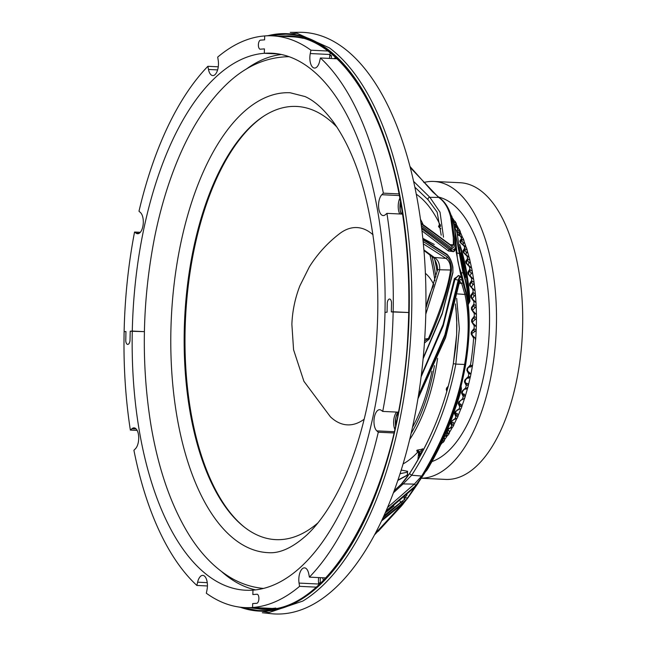 <?xml version="1.0" encoding="UTF-8"?>
<svg xmlns="http://www.w3.org/2000/svg" width="646" height="646" viewBox="0 0 646 646"><rect width="100%" height="100%" fill="white"/><g stroke="black" fill="none" stroke-linecap="round" stroke-linejoin="round"><path stroke-width="0.97" d="M423.76 182.503A148.523 69.59 92.8 0 1 433.797 181.453L460.009 182.713A148.523 69.59 92.8 0 1 518.56 269.543A148.523 69.59 92.8 0 1 445.732 479.421L421.337 478.242M433.797 181.453A148.523 69.59 92.8 0 1 492.349 268.284A148.523 69.59 92.8 0 1 421.37 478.193M425.98 307.213A63.865 29.926 92.8 0 1 433.49 285.742M438.464 197.046A133.674 62.63 92.8 0 1 489.345 308.635A133.674 62.63 92.8 0 1 448.082 451.336A133.674 62.63 92.8 0 1 431.964 461.559M452.515 218.09A133.674 62.63 92.8 0 1 453.726 219.955M456.779 225.163A133.674 62.63 92.8 0 1 458.297 228.062M460.614 232.907A133.674 62.63 92.8 0 1 462.358 236.961M464.224 241.757A133.674 62.63 92.8 0 1 465.911 246.57M467.357 251.149A133.674 62.63 92.8 0 1 468.956 256.793M470.054 261.162A133.674 62.63 92.8 0 1 471.483 267.557M472.299 271.732A133.674 62.63 92.8 0 1 473.494 278.765M474.075 282.77A133.674 62.63 92.8 0 1 474.988 290.345M475.367 294.188A133.674 62.63 92.8 0 1 475.957 302.183M476.15 305.897A133.674 62.63 92.8 0 1 476.409 314.206M476.441 317.808A133.674 62.63 92.8 0 1 476.336 326.311M476.215 329.84A133.674 62.63 92.8 0 1 475.747 338.391M472.484 365.676A133.674 62.63 92.8 0 1 470.991 373.654M470.24 377.207A133.674 62.63 92.8 0 1 468.455 384.79M467.526 388.367A133.674 62.63 92.8 0 1 465.483 395.481M464.337 399.083A133.674 62.63 92.8 0 1 462.084 405.623M460.816 408.983A133.674 62.63 92.8 0 1 458.289 415.152M456.641 418.85A133.674 62.63 92.8 0 1 454.138 423.986M452.143 427.757A133.674 62.63 92.8 0 1 449.664 432.045M447.226 435.905A133.674 62.63 92.8 0 1 444.9 439.28M441.888 443.229A133.674 62.63 92.8 0 1 440.782 444.561M425.439 273.371A59.634 27.94 92.8 0 1 433.805 284.644M397.968 412.148A11.878 5.564 -87.2 0 0 395.546 425.746M318.567 582.886L320.351 582.975A281.083 131.703 92.8 0 1 318.753 584.283M320.408 577.661A11.878 5.564 -87.2 0 0 320.351 582.975M268.017 552.645A230.21 107.866 92.8 0 1 171.586 368.955A230.21 107.866 92.8 0 1 242.177 113.397A230.21 107.866 92.8 0 1 290.151 92.758L305.001 96.545C314.626 100.824 324.3 109.594 334.014 122.853C356.762 155.436 370.893 202.828 376.408 265.022C380.018 313.883 376.763 361.752 366.637 408.627C361.211 433.191 354.202 455.422 345.602 475.303C333.877 501.942 320.868 521.92 306.567 535.235C292.436 547.865 279.589 553.67 268.017 552.645M263.487 588.433A266.209 124.735 92.8 0 1 262.236 588.312C251.318 587.125 240.942 583.661 231.09 577.928C213.842 567.64 199.041 551.983 186.686 530.947C169.995 502.435 158.109 467.333 151.035 425.633C140.949 363.375 142.209 300.301 154.79 236.412C159.764 212.033 166.288 189.351 174.372 168.364C188.261 132.277 205.799 104.111 226.98 83.883C245.335 66.433 265.619 57.373 287.817 56.703A266.209 124.735 92.8 0 1 289.077 56.703M317.88 522.937A216.846 101.608 92.8 0 1 243.946 526.789A216.846 101.608 92.8 0 1 184.231 331.769A216.846 101.608 92.8 0 1 251.407 125.889A216.846 101.608 92.8 0 1 263.705 116.183A216.846 101.608 92.8 0 1 336.929 127.117M244.487 527.209A217.686 102.003 92.8 0 1 185.079 331.245A217.686 102.003 92.8 0 1 252.505 125.187A217.686 102.003 92.8 0 1 264.279 115.82M329.896 54.716A281.083 131.703 92.8 0 1 331.519 55.855L329.726 55.766M331.519 55.855A11.878 5.564 -87.2 0 0 331.293 58.503M400.463 201.512A11.878 5.564 -87.2 0 0 401.223 214.044M292.606 36.16A286.889 134.425 -87.2 0 0 285.048 36.451M257.536 608.201A286.889 134.425 -87.2 0 0 265.03 609.218M401.005 204.572A5.467 2.56 -87.2 0 0 400.302 210.604A5.467 2.56 -87.2 0 0 402.458 213.81M397.96 414.094A5.467 2.56 -87.2 0 0 395.828 421.725A5.467 2.56 -87.2 0 0 396.151 422.968M322.669 577.774A5.467 2.56 -87.2 0 0 323.549 580.108M335.5 57.389A5.467 2.56 -87.2 0 0 334.37 58.657M262.946 36.095L296.902 33.237L329.428 47.901A290.329 136.04 92.8 0 1 403.693 202.255A290.329 136.04 92.8 0 1 302.812 601.071L269.027 612.545L235.499 606.433M290.248 32.397L299.243 32.3A291.152 136.419 92.8 0 1 417.825 202.586A291.152 136.419 92.8 0 1 271.272 613.7L262.324 612.739M418.228 397.766L445.74 336.768L459.322 282.254C460.138 278.474 461.276 278.45 462.754 282.181L465.968 293.341C470.207 313.108 470.03 336.962 465.443 364.901C458.725 402.329 444.456 441.275 422.476 476.118L415.168 486.139L386.47 510.518M423.162 241.507L447.105 256.793C450.068 259.829 451.514 264.48 451.417 270.763C447.702 291.637 440.265 314.449 429.114 339.19L424.527 342.978M381.907 520.628L399.858 506.06C403.362 502.669 403.161 503.444 399.244 508.394L375.027 534.339M421.337 225.583L454.041 249.945L455.454 247.434L455.495 245.585L451.344 215.869C454.469 224.388 455.866 235.047 455.519 247.822L455.519 247.822A1.486 1.211 -178.4 0 0 455.454 247.434M423.324 357.723L442.244 313.132L452.87 272.208C453.048 265.748 451.594 260.491 448.526 256.454L447.371 255.097L422.985 239.731M385.969 511.664L414.344 487.544L423.719 474.535C445.102 440.257 459.031 401.933 465.58 365.022C470.215 336.493 470.425 312.171 466.202 292.057L462.617 279.75C460.929 275.995 459.629 276.327 458.708 280.768L445.409 334.741L418.535 395.82M375.003 534.387L401.142 506.303C405.333 500.997 405.85 499.859 402.684 502.879L382.375 519.626M418.592 482.287L407.981 497.816L401.546 505.81M451.344 215.869L450.084 212.51L454.308 245.528C453.985 248.04 452.927 248.121 451.134 245.763L421.103 223.799M452.014 246.328L453.33 244.737C453.702 219.995 448.784 204.217 438.569 197.401L410.25 167.564M417.889 459.847L418.665 452.143A142.637 66.837 92.8 0 1 418.261 452.612L417.623 452.257A140.481 65.827 92.8 0 1 403.298 463.804M401.376 470.102L407.618 471.289L407.004 477.249M394.472 490.459L401.368 484.088A1.785 1.462 45.1 0 0 401.19 484.306L409.499 473.615C431.77 439.49 446.37 400.988 453.274 364.037L456.649 334.701L456.867 325.237L455.987 308.11M416.266 194.18A140.481 65.827 92.8 0 1 439.764 224.267L440.386 224.76A1.486 0.969 -24.5 0 1 440.394 224.784M441.202 235.176L437.164 212.138L428.12 199.824L414.853 187.17M440.847 228.741L438.812 226.988A140.392 65.779 -87.2 0 0 438.521 226.334L439.764 224.267M407.384 476.167A1.785 1.688 -162.1 0 0 407.158 476.619C407.925 472.807 407.618 471.402 406.229 472.412L400.245 473.671M398.17 479.97L407.578 474.923M399.858 506.06A1.486 1.187 46.6 0 1 399.737 506.198L401.731 504.445L401.053 504.566M399.244 508.394L398.63 508.184L401.19 504.873M375.77 532.95L398.63 508.184L397.653 508.119M456.674 298.323L459.354 328.774L455.81 364.094C448.146 404.307 433.442 441.355 411.688 475.238L409.499 473.615M387.907 507.158L414.369 484.104L421.806 475.852C443.988 439.288 458.264 402.151 464.627 364.465L455.81 364.094A1.785 0.412 -169.5 0 0 453.274 364.005C445.95 403.007 431.35 439.546 409.491 473.623C404.008 481.553 405.074 479.889 401.368 484.088A1.785 1.462 45.1 0 1 403.12 483.927L393.697 492.559M422.476 476.118L411.688 475.238L403.12 483.927L414.369 484.104A1.486 1.227 42.3 0 1 415.168 486.139M465.443 364.901L464.627 364.465C469.214 337.333 469.319 314.004 464.934 294.455L461.68 283.449L459.274 283.271M462.754 282.181A1.486 1.155 160.3 0 1 461.68 283.449L459.686 281.204M459.322 282.254A1.486 1.09 7.6 0 1 459.363 282.633L459.839 280.889L459.233 281.083M429.114 339.19A1.486 0.767 -155.3 0 0 428.443 338.544C441.113 308.731 448.477 285.887 450.528 270.004C450.763 264.65 449.245 260.782 445.958 258.408L423.396 243.881M424.664 340.967L428.443 338.544L424.793 339.045M447.105 256.793A1.486 1.268 134.9 0 1 445.958 258.408L434.29 257.447C438.125 259.765 439.926 263.875 439.684 269.77L425.867 313.932M451.417 270.763A1.486 1.09 -169.7 0 0 450.528 270.004L439.684 269.77A1.785 1.316 12.2 0 0 437.326 270.577L437.326 270.577C438.602 267.969 434.92 257.73 432.82 257.205L432.82 257.205A1.785 1.502 131.9 0 0 434.29 257.447L423.938 249.937M468.956 298.186L468.899 297.653A1.486 0.937 -5.3 0 0 468.899 297.612L468.899 297.612A1.486 0.937 -5.3 0 0 468.899 297.58M465.774 270.827A139.746 65.48 92.8 0 1 468.826 294.964A139.746 65.48 92.8 0 1 469.085 298.565L468.988 298.517M467.817 303.798L469.295 302.062A1.486 1.454 178.8 0 0 469.287 302.013L468.931 299.041A1.486 0.937 174.7 0 1 468.358 299.825C467.252 289.02 465.475 279.984 463.02 272.717L454.081 226.068M453.863 224.921L457.102 233.012L460.251 254.403L468.931 299.041M460.84 256.179L460.881 256.446A1.486 1.227 178.1 0 0 460.84 256.179L468.899 297.653M460.864 256.68A1.486 1.227 178.1 0 0 460.881 256.446C460.614 257.73 462.875 268.655 463.473 269.657L469.085 299.429M440.402 224.848A1.486 0.969 -24.5 0 1 438.521 226.334M440.564 226.06A1.486 0.969 -24.2 0 1 438.812 226.988M469.585 269.471L467.801 272.305A1.486 0.565 170.1 0 1 468.544 272.652L469.513 270.973A1.486 0.799 -89.9 0 0 469.585 269.471L472.25 271.037L471.717 268.292L468.956 266.265A1.486 0.67 -78.7 0 0 468.536 265.49L466.735 263.455A1.486 0.654 -12.4 0 1 466.59 263.834M468.075 265.304A34.504 16.166 -87.2 0 0 469.036 262.946L467.599 260.168A1.486 0.799 -89.4 0 0 467.607 258.658L465.596 261.339A1.486 0.67 167.1 0 1 466.347 261.735L466.735 263.455A1.486 0.654 -12.4 0 0 465.984 263.067L468.956 266.265M469.036 262.946A1.486 0.743 20.6 0 0 469.779 262.599L469.957 260.306L467.607 258.658A137.041 64.212 -87.2 0 0 466.856 255.679A1.486 0.654 -78.9 0 0 466.46 255.017L469.303 257.681L466.493 255.606A1.486 0.654 -78.9 0 0 466.089 254.944L464.143 252.974L463.683 251.342A1.486 0.767 164 0 0 462.924 250.914L464.458 248.403L467.195 250.099L466.428 247.612L463.562 245.537A1.486 0.646 -79.1 0 0 463.19 244.979L461.091 243.098L460.558 241.572A1.486 0.864 160.5 0 0 459.799 241.12L461.22 238.802L463.981 240.498L463.093 238.172L460.202 236.137A1.486 0.63 -79.4 0 0 459.855 235.685L457.61 233.9L457.013 232.487A1.486 0.945 156.7 0 0 456.883 232.294M464.143 252.974A1.486 0.751 -15.5 0 0 463.384 252.546L466.493 255.606M461.091 243.098A1.486 0.848 -18.9 0 0 460.332 242.646L463.562 245.537M457.57 234.563L460.202 236.137M457.013 232.487L457.748 231.381A1.486 0.807 -87.9 0 0 457.562 229.928L456.254 230.444M457.562 229.928L460.323 231.575L460.445 234.159A132.591 62.129 92.8 0 0 459.516 232.108L459.653 230.646M460.323 231.575L459.33 229.419L456.423 227.489A1.486 0.614 -79.7 0 0 456.116 227.126L454.598 226.415M454.8 226.851L456.423 227.489M453.524 221.853L456.254 223.395L456.722 226.439L456.028 226.593L453.767 223.258A1.486 0.807 -87.3 0 0 453.524 221.853L453.177 221.853M456.262 223.411L455.147 221.425L452.273 219.656M451.142 215.312L450.948 214.811M452.491 219.341L451.78 216.022M455.6 224.17L455.543 224.42A132.591 62.129 92.8 0 1 456.028 225.268M455.543 224.42L453.694 223.968L453.742 223.484M454.114 223.274A1.486 0.807 -87.3 0 0 453.872 221.869A137.041 64.212 -87.2 0 0 452.652 219.721A1.486 0.598 -80.1 0 0 452.555 219.551M453.516 223.29L453.767 223.258A34.787 16.295 92.8 0 1 453.67 224.017M457.917 229.944A137.041 64.212 -87.2 0 0 456.803 227.562A1.486 0.614 -79.7 0 0 456.488 227.19A1.486 0.614 -79.7 0 0 456.286 227.23M459.661 235.637A34.504 16.166 -87.2 0 0 459.879 234.611L457.748 231.381A34.787 16.295 92.8 0 1 457.392 233.376M462.932 244.907A34.504 16.166 -87.2 0 0 463.352 243.389L461.688 240.296A1.486 0.807 -88.4 0 0 461.567 238.81A137.041 64.212 -87.2 0 0 460.574 236.21A1.486 0.63 -79.4 0 0 460.227 235.75L460.227 235.75A1.486 0.63 -79.4 0 0 460.025 235.782M463.352 243.389A1.486 0.533 14.6 0 0 464.07 243.122L463.981 240.498M461.688 240.296L461.341 240.288A1.486 0.807 -88.4 0 0 461.22 238.802M460.558 241.572L461.341 240.288A34.787 16.295 92.8 0 1 460.856 242.42M464.652 248.411L464.571 248.847M465.75 254.831A34.504 16.166 -87.2 0 0 466.412 252.861L464.862 249.913A1.486 0.807 -88.9 0 0 464.813 248.411A137.041 64.212 -87.2 0 0 463.933 245.609A1.486 0.646 -79.1 0 0 463.562 245.052A1.486 0.646 -79.1 0 0 463.36 245.076M466.412 252.861A1.486 0.646 17.5 0 0 467.147 252.546L467.195 250.099M464.862 249.913L464.514 249.905A1.486 0.807 -88.9 0 0 464.458 248.403M463.683 251.342L464.514 249.905A34.787 16.295 92.8 0 1 463.901 252.118M467.357 258.658L467.349 258.666A39.761 18.629 92.8 0 1 466.622 260.483M466.194 261.477A39.761 18.629 92.8 0 1 466.178 261.509L467.252 260.16A34.787 16.295 92.8 0 1 466.501 262.397M466.226 261.541L466.339 261.032M469.892 276.23A34.504 16.166 -87.2 0 0 471.2 273.557L469.868 270.973A1.486 0.799 -89.9 0 0 469.941 269.471A137.041 64.212 -87.2 0 0 469.327 266.338A1.486 0.67 -78.7 0 0 468.899 265.563A1.486 0.67 -78.7 0 0 468.705 265.579M471.2 273.557A1.486 0.84 23.9 0 0 471.96 273.185L472.25 271.037M469.868 270.973L469.513 270.973A34.787 16.295 92.8 0 1 468.633 273.177M471.209 287.486A34.504 16.166 -87.2 0 0 472.896 284.62L471.653 282.245A1.486 0.791 -90.4 0 0 471.79 280.768A137.041 64.212 -87.2 0 0 471.314 277.505A1.486 0.686 -78.6 0 0 470.869 276.601L473.647 279.363L470.95 277.433L468.116 274.106A1.486 0.549 -9.5 0 1 468.851 274.453L468.851 274.453A1.486 0.549 -9.5 0 1 468.697 274.76M470.95 277.433A1.486 0.686 -78.6 0 0 470.506 276.528L468.851 274.453L468.544 272.652M471.653 282.245L471.297 282.254A1.486 0.791 -90.4 0 0 471.435 280.768L474.051 282.213L473.655 284.24A1.486 0.921 27.7 0 1 472.896 284.62M469.69 285.088A36.265 16.99 -87.2 0 0 470.086 284.272L470.127 283.869M470.345 283.069L471.297 282.254A34.787 16.295 92.8 0 1 470.135 284.676M471.435 280.768L469.521 283.723A1.486 0.46 172.8 0 1 470.248 284.022L470.353 283.061M470.264 285.694A135.725 63.599 92.8 0 0 470.086 284.272A1.486 0.46 172.8 0 0 470.248 284.022M472.444 289.012A1.486 0.703 -78.6 0 0 471.984 287.987L470.474 285.887A1.486 0.444 -6.8 0 0 469.747 285.597L472.799 289.085A1.486 0.703 -78.6 0 0 472.347 288.059A1.486 0.703 -78.6 0 0 472.153 288.076M460.251 254.403A1.486 1.227 178.2 0 0 459.653 253.7L456.916 252.885C457.263 259.765 458.725 266.451 461.317 272.959L463.02 272.717A1.486 1.147 162.2 0 0 463.618 271.643M467.647 299.905L468.358 299.825L468.035 303.588M461.656 277.643L460.598 274.227A1.785 1.373 -18.2 0 1 461.317 272.959L464.49 285.233M460.598 274.227L456.205 252.061L455.567 242.452M385.525 512.69L393.923 506.052M421.426 375.245L443.083 324.462L454.38 278.62L458.773 275.656M422.831 238.309L434.233 244.487M453.508 251.657L448.461 250.987L422 230.905M455.373 237.017L456.916 252.885A1.785 1.478 -1.3 0 1 456.205 252.061M459.823 244.551A137.275 64.325 92.8 0 1 466.582 271.942A137.275 64.325 92.8 0 1 469.965 301.262L467.97 305.106M469.965 301.262L469.246 301.068M447.355 389.578A1.486 0.549 14.9 0 0 446.257 389.336A140.392 65.779 -87.2 0 0 446.483 388.488L448.251 386.284M447.589 388.731A1.486 0.541 14.7 0 0 446.483 388.488M446.806 391.508L446.257 389.336M437.019 452.135L459.088 395.82M421.741 452.935L420.11 452.919L420.288 455.592M425.835 469.965C425.036 472.727 426.691 470.353 430.825 462.827C442.76 441.719 452.047 419.254 458.692 395.425L459.112 393.632M430.599 462.851L431.189 462.924L426.845 469.723M458.612 395.425L459.112 395.683C452.676 418.85 443.374 441.266 431.189 462.924M460.848 388.892L459.112 395.683M461.082 386.187L461.438 389.037A1.486 0.549 14.9 0 0 460.832 389.134M405.187 496.709L404.008 498.219L407.65 497.8L414.918 486.906M407.117 494.925L404.089 498.639M404.711 501.53L407.981 497.824L418.115 483.224A1.486 1.292 29 0 1 418.043 483.337M418.261 482.651A1.486 1.292 29 0 1 418.115 483.224M400.14 501.102A1.785 1.421 -133.6 0 0 400.609 502.265L401.231 502.402A1.486 1.187 46.2 0 1 401.432 504.058M383.393 517.438L404.549 499.342L404.089 497.614M402.684 502.879A1.486 1.3 47.6 0 0 402.393 500.981L384.322 515.379M466.121 291.677A1.486 1.074 167.5 0 1 466.186 291.863C470.425 312.018 470.223 336.413 465.58 365.038L465.58 365.022C458.668 403.839 444.714 440.338 423.728 474.527L418.342 482.546A1.486 0.783 -143.9 0 0 418.374 482.489M462.988 280.719A1.486 1.155 160.6 0 0 462.94 280.412L462.536 279.371A1.486 1.235 157.4 0 1 462.617 279.75M418.697 394.819L444.852 334.878L458.2 280.154A1.486 1.09 7.7 0 1 458.708 280.768M458.313 275.487L454.978 279.338L458.2 280.154L459.847 276.036L462.536 279.371M454.38 278.62A1.785 1.316 -171.7 0 0 454.978 279.338L443.221 325.907L421.273 376.497M422.904 238.988L447.048 254.354L448.34 255.873A1.486 1.171 143.6 0 1 448.526 256.454M447.048 254.354A1.486 1.268 135 0 1 447.371 255.097M448.461 250.987A1.785 1.51 141.7 0 1 449.164 249.429L453.072 251.69L450.884 249.146L421.563 227.352M455.519 247.822C455.422 249.881 454.752 251.149 453.524 251.649L453.072 251.69A1.486 1.445 -84 0 0 454.041 249.945M421.741 228.781L449.164 249.429L450.884 249.146A1.486 1.26 -37.7 0 0 451.465 247.83M444.052 437.495A1.486 1.114 146 0 1 444.367 437.77L444.521 440.54L442.09 441.194M444.892 436.187A1.486 0.662 -92.7 0 0 445.167 436.3A1.486 0.662 -92.7 0 0 445.554 435.977L444.658 436.131M445.554 435.977L448.187 435.073L449.398 433.095L446.943 433.708A1.486 0.856 -84.3 0 0 446.911 431.221L446.709 430.414M445.902 433.272L446.943 433.708M449.543 428.233A1.486 0.678 -92.8 0 0 449.769 428.298A1.486 0.678 -92.8 0 0 450.205 427.886L447.751 428.879M450.205 427.886L452.83 427.014L453.96 424.85L451.497 425.383A1.486 0.848 -83.5 0 0 451.36 422.936L451.053 422.864M450.981 422.815L451.158 422.524A1.486 0.88 25.6 0 1 450.351 422.904L451.497 425.383M454.518 419.004L451.037 421.458A1.486 0.864 -154.9 0 0 451.845 421.079L454.041 419.504A1.486 0.686 -92.9 0 0 454.518 419.004L457.134 418.204L458.159 415.871L455.713 416.274A1.486 0.84 -82.8 0 0 455.47 413.892L455.89 411.663A1.486 0.775 -158.4 0 1 455.099 412.019L458.474 409.386L461.058 408.716L461.987 406.221L459.548 406.463A1.486 0.832 -82.1 0 0 459.209 404.162L459.556 401.594A1.486 0.67 -161.6 0 1 458.773 401.917L462.399 399.107C464.547 399.034 465.112 398.671 464.094 398.025M455.268 413.222A1.486 0.791 22.1 0 1 454.469 413.585L455.713 416.274M458.991 403.249A1.486 0.686 18.9 0 1 458.208 403.58L459.548 406.463M464.902 395.465C465.895 396.087 465.378 396.297 463.335 396.087L462.988 396.03A1.486 0.824 -81.5 0 0 462.56 393.834A1.486 0.824 -81.5 0 0 462.544 393.834M462.56 393.834L462.302 392.695A1.486 0.589 16 0 1 461.535 392.978L462.988 396.03M465.168 388.303L462.027 391.226A1.486 0.573 -164.5 0 0 462.794 390.943L464.595 389.142A1.486 0.719 -92.9 0 0 465.168 388.303L465.532 388.286C467.68 388.238 468.221 388.012 467.163 387.6M467.865 384.919C468.899 385.299 468.39 385.363 466.339 385.113L466 385.056A1.486 0.816 -80.9 0 0 465.556 382.981A1.486 0.816 -80.9 0 0 465.459 382.973M465.556 382.981L465.177 381.625A1.486 0.476 13.2 0 1 464.417 381.859L466 385.056M467.857 377.006L464.845 380.034A1.486 0.46 -167.2 0 0 465.596 379.808L467.316 377.95A1.486 0.727 -92.8 0 0 467.857 377.006L469.812 376.707M470.401 373.921L468.552 373.63A1.486 0.807 -80.4 0 0 468.092 371.684L467.438 369.924A38.001 17.805 92.8 0 1 466.88 370.11M468.35 367.194L468.972 367.162A34.504 16.166 -87.2 0 0 470.845 366.839L469.569 366.363A1.486 0.735 -92.6 0 0 470.07 365.313L467.187 368.43A137.21 64.293 -87.2 0 1 466.848 370.311L468.552 373.63M470.07 365.313L472 365.434M475.181 339.142C476.231 338.552 475.722 338.06 473.639 337.656L473.292 337.583A1.486 0.767 -79.2 0 0 472.807 336.033L471.895 334.079L472 332.117L471.273 332.084L473.744 328.879L476.239 329.605L476.344 326.569L473.857 325.301A1.486 0.751 -78.9 0 0 473.373 323.88L472.315 321.853L472.331 319.891L471.612 319.786L473.938 316.605L476.457 317.533L476.433 314.513L473.898 313.044A1.486 0.735 -78.7 0 0 473.429 311.752L472.218 309.676L472.153 307.738L471.435 307.561L473.623 304.428L476.159 305.55L476.005 302.562L473.429 300.915A1.486 0.719 -78.6 0 0 472.961 299.76L471.604 297.661L471.459 295.747L470.732 295.505L472.783 292.452L475.359 293.752L475.076 290.821L472.799 289.085A137.041 64.212 -87.2 0 1 473.138 292.444A1.486 0.783 -90.8 0 1 472.945 293.898L472.589 293.906A1.486 0.783 -90.8 0 0 472.783 292.452M471.895 334.079L471.176 334.063L473.292 337.583M472.315 321.853L471.596 321.756L473.857 325.301M472.218 309.676L471.499 309.515L473.898 313.044M471.604 297.661L470.877 297.426L473.429 300.915M469.747 285.597A137.21 64.293 -87.2 0 0 469.521 283.723M472.016 298.953A34.504 16.166 -87.2 0 0 474.107 296.046A1.486 1.001 31.8 0 0 474.858 295.674L475.359 293.752M474.107 296.046L472.945 293.898M471.289 295.925L472.589 293.906A34.787 16.295 92.8 0 1 471.467 295.9M472.355 310.5A34.504 16.166 -87.2 0 0 474.81 307.73L473.72 305.833A1.486 0.775 -91.2 0 0 473.97 304.419A137.041 64.212 -87.2 0 0 473.784 300.988A1.486 0.719 -78.6 0 0 473.316 299.833A1.486 0.719 -78.6 0 0 473.13 299.841M474.81 307.73A1.486 1.074 36.6 0 0 475.553 307.383L476.159 305.55M473.72 305.833L473.365 305.841A1.486 0.775 -91.2 0 0 473.623 304.428M471.976 307.851L473.365 305.841A34.787 16.295 92.8 0 1 472.153 307.666M472.161 319.948L473.631 317.961A1.486 0.775 -91.6 0 0 473.938 316.605M472.315 322.015A34.504 16.166 -87.2 0 0 475.02 319.592L473.986 317.953A1.486 0.775 -91.6 0 0 474.293 316.597A137.041 64.212 -87.2 0 0 474.261 313.116A1.486 0.735 -78.7 0 0 473.784 311.824A1.486 0.735 -78.7 0 0 473.591 311.832M475.02 319.592A1.486 1.139 42 0 0 475.722 319.285L476.457 317.533M473.986 317.953L473.631 317.961A34.787 16.295 92.8 0 1 472.355 319.56M472.533 330.647L472 332.117L472.533 330.647L473.381 330.179A1.486 0.767 -91.9 0 0 473.744 328.879M471.927 333.449A34.504 16.166 -87.2 0 0 474.721 331.527L473.736 330.163A1.486 0.767 -91.9 0 0 474.099 328.862A137.041 64.212 -87.2 0 0 474.212 325.366A1.486 0.751 -78.9 0 0 473.728 323.945A1.486 0.751 -78.9 0 0 473.542 323.953M474.721 331.527A1.486 1.195 48.3 0 0 475.367 331.277L476.239 329.605M473.736 330.163L473.381 330.179A34.787 16.295 92.8 0 1 472.097 331.487M469.933 366.347A1.486 0.735 -92.6 0 0 470.433 365.297A137.041 64.212 -87.2 0 0 473.639 337.656A1.486 0.767 -79.2 0 0 473.163 336.098A1.486 0.767 -79.2 0 0 472.977 336.106M470.845 366.839A1.486 1.292 73.5 0 0 471.112 366.799L472.565 365.386L475.747 338.633L473.163 336.098M467.785 368.058L469.569 366.363A34.787 16.295 92.8 0 1 468.754 366.726M467.72 368.39A135.725 63.599 92.8 0 1 467.438 369.924L467.333 370.287M467.93 368.26L467.187 368.43M466.848 370.311L467.591 370.134M466.565 378.241L468.172 378.16A34.504 16.166 -87.2 0 0 468.592 378.128L467.68 377.926A1.486 0.727 -92.8 0 0 468.221 376.981A137.041 64.212 -87.2 0 0 468.899 373.695A1.486 0.807 -80.4 0 0 468.439 371.741A1.486 0.807 -80.4 0 0 468.269 371.749L468.608 371.805M467.68 377.926L467.316 377.95A34.787 16.295 92.8 0 1 466.816 378.088M465.895 383.038L467.962 383.724L468.415 385.21L467.696 387.963L466.283 389.07L464.958 389.118A1.486 0.719 -92.9 0 0 465.532 388.286A137.041 64.212 -87.2 0 0 466.339 385.113A1.486 0.816 -80.9 0 0 465.895 383.038A1.486 0.816 -80.9 0 0 465.806 383.03L465.992 383.062M464.958 389.118L464.595 389.142A34.787 16.295 92.8 0 1 464.466 389.158M464.232 394.068A1.486 1.3 106.2 0 0 463.852 393.947L462.891 393.882A1.486 0.824 -81.5 0 0 462.891 393.882A1.486 0.824 -81.5 0 1 463.335 396.087A137.041 64.212 -87.2 0 1 462.399 399.107A1.486 0.711 -92.9 0 1 461.833 399.834A1.486 0.711 -92.9 0 1 461.793 399.834L461.43 399.85A1.486 0.711 -92.9 0 0 461.47 399.85A1.486 0.711 -92.9 0 0 462.035 399.131M462.907 393.882L463.852 393.947M458.983 404.089A39.479 18.5 -87.2 0 0 459.209 404.162L460.533 403.984A1.486 1.284 116.3 0 1 460.864 404.089L461.995 406.221M458.838 409.37A137.041 64.212 -87.2 0 0 459.895 406.512A1.486 0.832 -82.1 0 0 459.548 404.21M455.616 411.106A36.265 16.99 -87.2 0 0 455.826 411.179A1.486 0.775 -158.4 0 1 455.89 411.663M455.511 411.97A135.725 63.599 92.8 0 0 455.826 411.179L457.844 409.992A34.787 16.295 92.8 0 1 457.158 409.774M459.209 409.281L457.844 409.992M458.167 415.871L457.295 413.61A1.486 1.26 125.4 0 0 456.819 413.416L455.81 413.933A1.486 0.84 -82.8 0 1 456.052 416.315A137.041 64.212 -87.2 0 1 454.889 418.979A1.486 0.686 -92.9 0 1 454.404 419.488A1.486 0.686 -92.9 0 1 454.243 419.456L454.574 419.432M451.078 422.726A39.479 18.5 -87.2 0 0 451.36 422.936L452.749 422.177A1.486 1.219 133.3 0 1 453.33 422.444L453.96 424.85M449.947 428.233A1.486 0.678 -92.8 0 0 450.133 428.282A1.486 0.678 -92.8 0 0 450.569 427.87A137.041 64.212 -87.2 0 0 451.837 425.415A1.486 0.848 -83.5 0 0 451.699 422.977M449.769 428.298L447.428 429.768A1.486 0.953 -151.1 0 1 447.323 429.905M449.398 433.095L449.01 430.527A1.486 1.171 140.1 0 0 448.356 430.179L447.25 431.262A1.486 0.856 -84.3 0 1 447.282 433.741A137.041 64.212 -87.2 0 1 445.926 435.961A1.486 0.662 -92.7 0 1 445.538 436.284A1.486 0.662 -92.7 0 1 445.352 436.236M445.837 436.107L445.433 436.163M443.552 438.61L443.899 437.835M442.219 441.517A137.041 64.212 -87.2 0 0 442.429 441.226A1.486 0.856 -85.1 0 0 442.857 440.144M441.452 443.156L443.221 442.316L444.521 440.54M417.623 452.257L416.743 450.601A140.392 65.779 -87.2 0 0 417.146 450.141L423.881 448.897M423.073 450.44L421.919 450.343A1.486 0.646 93.8 0 1 422.306 448.792M421.919 450.343L418.665 452.143A1.486 1.13 41 0 0 417.146 450.141M412.721 426.901A135.313 63.405 -87.2 0 0 431.948 371.175M434.895 280.655A135.313 63.405 -87.2 0 0 433.426 271.199A135.313 63.405 -87.2 0 0 429.848 254.702M413.577 181.34L429.873 197.321L440.039 212.235L443.495 237.187M451.917 246.328L450.908 245.205A1.486 1.26 142 0 1 451.134 245.763M450.496 244.689L453.33 244.737A1.486 1.211 2.1 0 1 454.308 245.528M418.624 482.15A1.486 1.357 26.8 0 1 418.414 482.643M320.408 57.978L319.657 61.249A11.006 5.16 92.8 0 1 314.505 68.064A11.006 5.16 92.8 0 1 310.274 53.545L310.936 50.202A286.202 134.11 -87.2 0 0 272.394 35.845A286.202 134.11 -87.2 0 0 264.699 35.942L264.61 39.842L260.265 40.165A4.603 2.156 -87.2 0 0 258.384 44.784A4.603 2.156 -87.2 0 0 260.039 49.209L264.424 48.886L264.327 53.295L278.749 53.989L264.327 53.295L264.424 48.886L260.039 49.209A4.603 2.156 92.8 0 1 258.384 44.784A4.603 2.156 92.8 0 1 260.265 40.165L264.61 39.842L264.699 35.942A286.202 134.11 -87.2 0 0 217.702 57.098L218.219 60.353A11.006 5.16 92.8 0 1 212.768 75.59A11.006 5.16 92.8 0 1 208.488 69.469L207.875 66.304A286.202 134.11 -87.2 0 0 167.799 126.681A286.202 134.11 -87.2 0 0 138.987 211.226L140.465 212.566A11.006 5.16 92.8 0 1 143.097 224.986A11.006 5.16 92.8 0 1 137.598 233.731A11.006 5.16 92.8 0 1 136.08 233.158L134.554 232.027A286.202 134.11 -87.2 0 0 124.121 331.664L125.954 331.535L125.76 340.757A4.603 2.156 -87.2 0 0 127.795 344.407A4.603 2.156 -87.2 0 0 130.016 340.523L130.209 331.22L144.397 331.648L132.285 331.067A268.825 125.962 92.8 0 1 173.314 138.527A268.825 125.962 92.8 0 1 264.327 53.295A268.825 125.962 92.8 0 1 271.562 53.198A268.825 125.962 92.8 0 1 352.005 125.308A268.825 125.962 92.8 0 1 384.992 312.373L387.067 312.22L387.261 302.917A4.603 2.156 92.8 0 1 389.49 299.033A4.603 2.156 92.8 0 1 391.516 302.675L391.323 311.905L393.156 311.768A286.202 134.11 -87.2 0 0 386.922 213.358L385.339 214.722A11.006 5.16 92.8 0 1 383.199 215.57A11.006 5.16 92.8 0 1 378.604 206.954A11.006 5.16 92.8 0 1 381.818 194.712L383.361 193.154A286.202 134.11 -87.2 0 0 358.037 112.614A286.202 134.11 -87.2 0 0 320.408 57.978L336.994 58.778M245.973 69.3A268.825 125.962 92.8 0 1 281.349 54.498M134.554 232.027L140.319 232.302M207.875 66.304L218.275 66.804M303.257 38.34A286.202 134.11 -87.2 0 0 292.057 36.79L272.394 35.845M310.936 50.202L327.837 51.018M329.517 58.423A11.006 5.16 92.8 0 1 329.936 54.49L330.251 52.891M383.361 193.154L399.026 193.905M399.777 213.979A11.006 5.16 92.8 0 1 399.842 198.136M386.922 213.358L402.563 214.109M378.29 432.214L376.812 430.874A11.006 5.16 92.8 0 1 374.179 418.447A11.006 5.16 92.8 0 1 379.678 409.701A11.006 5.16 92.8 0 1 381.197 410.283L382.723 411.413A286.202 134.11 -87.2 0 0 393.156 311.768L408.732 312.519L391.323 311.905L391.516 302.675A4.603 2.156 -87.2 0 0 389.49 299.033A4.603 2.156 -87.2 0 0 387.261 302.917L387.067 312.22L384.992 312.373A268.825 125.962 92.8 0 1 343.963 504.914A268.825 125.962 92.8 0 1 252.949 590.145L252.852 594.554L257.237 594.231A4.603 2.156 92.8 0 1 258.893 598.656A4.603 2.156 92.8 0 1 257.011 603.275L252.667 603.598L252.578 607.49A286.202 134.11 -87.2 0 0 299.574 586.342L299.058 583.088A11.006 5.16 92.8 0 1 304.508 567.85A11.006 5.16 92.8 0 1 308.788 573.971L309.402 577.136A286.202 134.11 -87.2 0 0 349.478 516.76A286.202 134.11 -87.2 0 0 378.29 432.214L393.923 432.965M382.723 411.413L398.332 412.164M394.779 429.21A11.006 5.16 92.8 0 1 396.62 412.083M309.402 577.136L325.681 577.92M318.817 584.662L318.712 584.032A11.006 5.16 92.8 0 1 318.664 577.581M299.574 586.342L316.047 587.133M244.882 607.595L264.537 608.54A286.202 134.11 -87.2 0 0 272.241 608.443L252.578 607.49L252.667 603.598L257.011 603.275A4.603 2.156 -87.2 0 0 258.893 598.656A4.603 2.156 -87.2 0 0 257.237 594.231L252.852 594.554L252.949 590.145A268.825 125.962 92.8 0 1 245.714 590.234A268.825 125.962 92.8 0 1 165.271 518.132A268.825 125.962 92.8 0 1 132.285 331.067L130.209 331.22L130.016 340.523A4.603 2.156 92.8 0 1 127.795 344.407A4.603 2.156 92.8 0 1 125.76 340.757L125.954 331.535L124.121 331.664A286.202 134.11 -87.2 0 0 130.355 430.083L131.937 428.718A11.006 5.16 92.8 0 1 134.077 427.87A11.006 5.16 92.8 0 1 138.672 436.486A11.006 5.16 92.8 0 1 135.458 448.72L133.916 450.286A286.202 134.11 -87.2 0 0 159.239 530.826A286.202 134.11 -87.2 0 0 196.869 585.454L197.619 582.191A11.006 5.16 92.8 0 1 202.771 575.368A11.006 5.16 92.8 0 1 207.003 589.895L206.34 593.238A286.202 134.11 -87.2 0 0 244.882 607.595A286.202 134.11 -87.2 0 0 252.578 607.49L272.241 608.443A286.202 134.11 -87.2 0 0 275.842 608.072M196.869 585.454L207.414 585.962M130.355 430.083L137.162 430.406M255.59 589.887A268.825 125.962 92.8 0 1 221.788 571.758M373.049 234.805A98.765 46.278 -87.2 0 0 339.247 233.925C327.361 243.114 317.396 254.096 309.353 266.871L299.849 285.903C295.069 298.25 292.404 311.049 291.871 324.292L293.575 349.785L303.919 381.318L330.445 416.848A98.765 46.278 -87.2 0 0 364.174 419.214M269.939 35.772A288.487 135.175 92.8 0 1 400.924 202.925A288.487 135.175 92.8 0 1 374.793 496.055A288.487 135.175 92.8 0 1 242.436 607.426M240.07 607.175A289.037 135.434 -87.2 0 0 374.195 498.397A289.037 135.434 -87.2 0 0 401.166 202.699A289.037 135.434 -87.2 0 0 267.565 35.796M428.12 199.824A1.785 1.704 125.4 0 1 429.873 197.321L438.569 197.401A1.486 1.413 -55.4 0 1 439.28 197.636L432.675 191.902L409.968 166.49M420.489 219.309A139.819 65.512 92.8 0 1 422.823 223.928M434.718 259.514A139.819 65.512 92.8 0 1 436.688 269.398A139.819 65.512 92.8 0 1 437.084 271.708M465.645 277.441A140.901 66.021 -87.2 0 0 464.49 270.262A140.901 66.021 -87.2 0 0 460.711 252.877M435.88 276.843A138.333 64.818 -87.2 0 0 434.766 269.947A138.333 64.818 -87.2 0 0 431.948 256.438M407.158 476.619L406.875 477.426M453.274 364.005A1.785 0.412 -169.5 0 0 453.274 364.037L455.68 347.33L456.657 334.41L456.738 318.761L455.454 303.935M457.546 293.906L464.934 294.455A1.486 1.074 167.2 0 0 465.968 293.341M460.162 246.958A139.746 65.48 92.8 0 1 465.766 270.779L469.295 302.062M465.984 263.067A137.21 64.293 -87.2 0 0 465.596 261.339M463.384 252.546A137.21 64.293 -87.2 0 0 462.924 250.914M460.332 242.646A137.21 64.293 -87.2 0 0 459.799 241.12M468.116 274.106A137.21 64.293 -87.2 0 0 467.801 272.305M418.091 459.056A138.228 64.77 -87.2 0 0 418.527 458.741M461.438 389.037A137.275 64.325 92.8 0 1 455.147 408.805M378.176 531.359L401.142 506.303M462.94 280.412L466.186 291.863A1.486 1.074 167.5 0 1 466.202 292.057M423.259 358.449L442.211 313.867L452.935 272.685A1.486 1.09 -170.3 0 0 452.87 272.208M450.351 422.904A137.21 64.293 -87.2 0 0 451.037 421.458M454.469 413.585A137.21 64.293 -87.2 0 0 455.099 412.019M458.208 403.58A137.21 64.293 -87.2 0 0 458.773 401.917M461.535 392.978A137.21 64.293 -87.2 0 0 462.027 391.226M464.417 381.859A137.21 64.293 -87.2 0 0 464.845 380.034M471.176 334.063A137.21 64.293 -87.2 0 0 471.273 332.084M471.596 321.756A137.21 64.293 -87.2 0 0 471.612 319.786M471.499 309.515A137.21 64.293 -87.2 0 0 471.435 307.561M470.877 297.426A137.21 64.293 -87.2 0 0 470.732 295.505M447.638 386.72A36.265 16.99 -87.2 0 0 447.912 387.56M447.226 388.609A38.001 17.805 92.8 0 1 446.895 387.576M421.693 452.935A34.787 16.295 92.8 0 1 421.135 450.747M419.367 451.675A36.265 16.99 -87.2 0 0 420.304 455.083M419.755 456.56A38.001 17.805 92.8 0 1 418.592 452.37M418.568 452.257A38.001 17.805 92.8 0 1 418.22 450.666M437.608 358.336A139.819 65.512 92.8 0 1 409.903 439.191M411.349 433.046A138.333 64.818 -87.2 0 0 434.459 365.62M335.371 57.47L335.113 58.689M136.08 233.158L139.165 233.303M208.488 69.469L217.621 69.905M310.274 53.545L329.936 54.49M381.818 194.712L399.349 195.56M376.812 430.874L394.213 431.714M299.058 583.088L318.712 584.032M197.619 582.191L207.245 582.652M131.937 428.718L136.12 428.92M278.466 36.136L288.423 35.821C337.955 36.846 384.023 104.531 400.77 203.248C407.981 244.551 410.371 287.858 407.941 333.175C401.513 485.299 330.34 616.76 260.831 609.162L250.955 607.886M407.545 475.093L398.049 480.325M381.859 520.716L399.737 506.198M418.123 398.372L445.587 337.705L459.363 282.633M425.972 307.916L437.326 270.577M423.994 250.551L432.82 257.205M465.774 270.803L460.154 246.909M452.378 219.438L455.147 221.425M456.488 227.19L459.33 229.419M463.093 238.172L459.855 235.685M463.562 245.052L466.428 247.612M469.303 257.681L469.957 260.306M468.899 265.563L471.717 268.292M473.647 279.363L474.051 282.213M469.626 284.579L470.005 283.812M437.6 451.005C446.176 434.144 453.08 416.67 458.305 398.582L460.792 389.336L460.687 387.753M425.706 471.144C425.851 471.814 427.143 470.022 429.566 465.758L437.592 451.021M418.148 458.805L418.729 458.385M401.513 505.842L407.981 497.824M401.15 506.303C404.856 502.136 405.987 499.818 404.549 499.342M385.912 511.802L414.231 487.69L418.342 482.546M458.329 275.495L459.847 276.036M448.34 255.873C450.674 259.046 452.184 262.857 452.886 267.307L452.935 272.685M457.869 235.588L457.102 233.012M472.347 288.059L475.076 290.821M473.316 299.833L476.005 302.562M473.784 311.824L476.433 314.513M473.728 323.945L476.344 326.569M468.657 378.128L470.361 376.86L470.958 374.002L468.439 371.741M465.177 381.625L465.596 379.808M466.283 389.07L464.401 389.167M462.302 392.695L462.794 390.943M461.833 399.834L464.595 398.606L465.419 395.974L464.006 393.979M461.47 399.85L459.556 401.594M446.927 388.545L446.717 387.875M457.134 418.204L454.404 419.488M451.158 422.524L451.845 421.079M452.83 427.014L450.133 428.282M448.187 435.073L445.538 436.284M445.167 436.3L444.537 436.413M443.221 442.316L440.653 443.439M419.577 456.867L418.463 452.814M418.39 452.466L417.962 450.448M450.908 245.205L421.014 223.145M450.084 212.51C447.549 205.872 443.947 200.914 439.28 197.636M418.511 482.473L418.786 481.932"/></g></svg>
